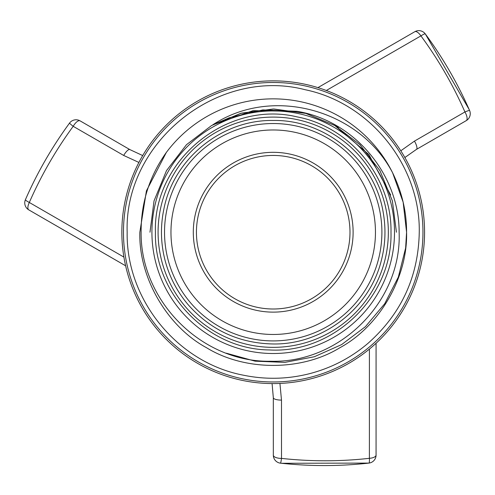<?xml version="1.0" encoding="UTF-8"?>
<svg xmlns="http://www.w3.org/2000/svg" width="495" height="495" viewBox="0 0 495 495"><rect width="100%" height="100%" fill="white"/><g stroke="black" fill="none" stroke-linecap="round" stroke-linejoin="round"><path stroke-width="0.74" d="M279.935 383.433L281.488 400.102L281.5 458.395C310.91 461.6 340.201 461.575 369.394 458.321A8.05 1.108 83.6 0 1 368.911 463.091A8.05 8.05 0 0 0 376.07 455.091A8.05 3.279 0 0 0 376.064 454.998L376.076 343.258L376.07 455.091A8.05 3.279 0 0 1 369.394 458.321L369.406 349.086M317.932 87.621L414.711 31.767A8.05 3.279 60 0 1 414.791 31.717A8.05 8.05 0 0 1 425.298 33.914C442.808 57.705 457.566 83.209 469.569 110.434A8.05 8.05 0 0 1 466.228 120.65A8.05 3.23 -120 0 0 464.935 111.963C453.005 84.892 438.335 59.536 420.923 35.881L326.316 90.486M280.504 463.171A8.05 0.514 96.3 0 0 281.5 458.395A8.05 3.23 180 0 1 273.333 455.171A8.05 8.05 0 0 0 280.504 463.171C310.08 466.389 339.551 466.358 368.911 463.091A8.05 1.108 83.6 0 1 368.88 463.091L281.599 463.283M138.897 162.44L123.688 155.455L73.198 126.318C55.718 150.183 41.091 175.57 29.316 202.474A8.05 1.108 -156.4 0 1 25.424 199.671A8.05 8.05 0 0 0 28.772 209.868A8.05 3.279 120 0 0 28.859 209.911L125.625 265.796M69.56 123.069A8.05 8.05 0 0 1 80.079 120.854A8.05 3.23 120 0 0 73.198 126.318A8.05 0.514 -143.7 0 1 69.56 123.069C51.987 147.077 37.274 172.606 25.424 199.671A8.05 1.108 -156.4 0 1 25.443 199.646C37.286 172.582 52 147.058 69.572 123.057M375.457 232.223A102.248 102.248 0 0 0 273.209 129.975A102.248 102.248 0 0 0 170.961 232.223A102.248 102.248 0 0 0 273.209 334.471A102.248 102.248 0 0 0 375.457 232.223M164.526 232.223A108.69 108.69 0 0 1 273.209 123.533A108.69 108.69 0 0 1 381.899 232.223A108.69 108.69 0 0 1 273.209 340.913A108.69 108.69 0 0 1 164.526 232.223M353.114 232.223A79.905 79.905 0 0 1 273.209 312.128A79.905 79.905 0 0 1 193.304 232.223A79.905 79.905 0 0 1 273.209 152.318A79.905 79.905 0 0 1 353.114 232.223M196.435 232.223A76.781 76.781 0 0 0 273.209 309.004A76.781 76.781 0 0 0 349.99 232.223A76.781 76.781 0 0 0 273.209 155.449A76.781 76.781 0 0 0 196.435 232.223M158.084 232.223A115.131 115.131 0 0 1 273.209 117.098A115.131 115.131 0 0 1 388.34 232.223A115.131 115.131 0 0 1 273.209 347.354A115.131 115.131 0 0 1 158.084 232.223M123.465 232.223A149.75 149.75 0 0 0 273.209 381.973A149.75 149.75 0 0 0 422.959 232.223A149.75 149.75 0 0 0 273.209 82.479A149.75 149.75 0 0 0 123.465 232.223M424.568 232.223A151.359 151.359 0 0 1 273.209 383.582A151.359 151.359 0 0 1 121.85 232.223A151.359 151.359 0 0 1 273.209 80.864A151.359 151.359 0 0 1 424.568 232.223M406.574 232.223C407.892 277.113 379.43 326.415 339.892 347.719C301.672 371.306 244.747 371.306 206.526 347.719C166.994 326.415 138.532 277.113 139.844 232.223C138.532 277.113 166.994 326.415 206.526 347.719C244.747 371.306 301.672 371.306 339.892 347.719C379.43 326.415 407.892 277.113 406.574 232.223C407.892 277.113 379.43 326.415 339.892 347.719C301.672 371.306 244.747 371.306 206.526 347.719C166.994 326.415 138.532 277.113 139.844 232.223L146.421 190.86L166.351 152.429C149.348 176.369 140.939 202.969 141.118 232.223C140.289 300.904 201.83 362.686 270.691 361.245C339.7 363.367 401.915 301.399 399.125 232.223C399.292 174.506 354.445 120.706 297.019 111.319L262.826 109.902L229.501 117.705L212.695 124.882C272.448 85.214 359.822 109.964 392.597 172.78L403.153 202.208L406.574 232.223C407.892 277.113 379.43 326.415 339.892 347.719C301.672 371.306 244.747 371.306 206.526 347.719C166.994 326.415 138.532 277.113 139.844 232.223L146.421 190.86L166.351 152.429A133.365 133.365 0 0 1 392.597 172.78C402.002 192.196 406.661 212.015 406.574 232.223L405.64 247.983L398.333 277.082L384.72 303.72L365.446 326.65L341.624 344.6L314.3 356.759L284.885 362.383L255.08 361.164L226.258 353.183M139.844 232.223L146.421 190.86L166.351 152.429L146.421 190.86L139.844 232.223M151.922 232.223A121.287 121.287 0 0 0 273.209 353.51A121.287 121.287 0 0 0 394.496 232.223A121.287 121.287 0 0 0 273.209 110.936A121.287 121.287 0 0 0 151.922 232.223M125.625 265.803L28.772 209.868A8.05 3.279 120 0 1 29.316 202.474L123.911 257.103M400.802 150.796L414.457 141.118L464.935 111.963A8.05 0.514 156.3 0 1 469.569 110.434M129.9 149.614A8.05 2.401 120 0 0 129.845 149.583L80.079 120.854A8.05 3.23 120 0 1 80.153 120.904L129.9 149.614L142.702 155.566L129.845 149.583A8.05 2.401 120 0 0 123.688 155.455M317.926 87.621L414.791 31.717A8.05 3.279 60 0 1 420.923 35.881A8.05 1.108 143.6 0 1 425.298 33.914A8.05 1.108 143.6 0 1 425.31 33.938L469.118 109.426M273.327 397.64L272.077 383.582L273.32 397.702A8.05 2.401 180 0 1 273.327 397.64L273.333 455.078A8.05 3.23 180 0 0 273.333 455.171L273.32 397.702A8.05 2.401 180 0 0 281.488 400.102M416.406 149.422A8.05 2.401 -120 0 0 416.462 149.391L466.228 120.65A8.05 3.23 -120 0 1 466.142 120.693L416.406 149.422L404.854 157.528L416.462 149.391A8.05 2.401 -120 0 0 414.457 141.118M211.6 125.507L186.479 144.695L166.493 170.614L154.038 200.877L149.985 232.223L154.038 200.877L166.493 170.614L186.479 144.695L211.6 125.507L240.774 113.343L273.209 108.999L305.644 113.343L334.824 125.507L359.945 144.695L379.925 170.614L392.38 200.877L396.433 232.223L392.38 200.877L379.925 170.614L359.945 144.695L334.824 125.507L305.644 113.343L273.209 108.999L240.774 113.343L211.6 125.507L186.479 144.695L166.493 170.614L154.038 200.877L149.985 232.223L154.038 200.877L166.493 170.614L186.479 144.695L211.6 125.507L240.774 113.343L273.209 108.999L305.644 113.343L334.824 125.507L359.945 144.695L379.925 170.614L392.38 200.877L396.433 232.223L392.38 200.877L379.925 170.614L359.945 144.695L334.824 125.507L305.644 113.343L273.209 108.999L240.774 113.343L211.6 125.507L186.479 144.695L166.493 170.614L154.038 200.877L149.985 232.223L154.038 200.877L166.493 170.614L186.479 144.695L211.6 125.507L240.774 113.343L273.209 108.999L305.644 113.343L334.824 125.507L359.945 144.695L379.925 170.614L392.38 200.877L396.433 232.223M297.019 111.319L253.025 110.663L212.695 124.882L241.739 113.089L273.89 108.999L305.966 113.435L334.824 125.507L368.818 154.483L390.654 194.931M149.985 232.223L154.038 200.877L166.493 170.614L186.479 144.695L211.6 125.507L240.774 113.343L273.209 108.999L305.644 113.343L334.824 125.507L338.382 127.642M273.209 120.477C325.976 119.456 375.229 160.856 383.297 213.011C386.013 228.814 385.395 244.481 381.447 260.017C369.901 308.329 322.882 344.805 273.209 343.976C239.172 343.313 210.845 330.258 188.236 304.796C177.068 291.642 169.315 276.717 164.971 260.017C160.733 243.286 160.337 226.469 163.783 209.564C173.306 158.92 221.692 119.53 273.209 120.477M390.994 232.223C392.733 296.524 333.723 353.708 269.509 349.953C207.912 349.532 153.914 293.82 155.424 232.223C152.992 160.269 227.137 99.916 297.099 116.888C350.472 126.924 391.997 177.922 390.994 232.223M127.166 232.223C125.928 299.555 177.408 362.792 243.596 375.235C265.691 379.739 287.669 379.226 309.53 373.682C331.359 368.008 350.868 357.873 368.057 343.276C401.334 313.731 418.399 276.717 419.259 232.223C420.441 165.695 370.248 103.053 305.069 89.7C217.819 67.011 124.059 142.127 127.166 232.223"/></g></svg>
